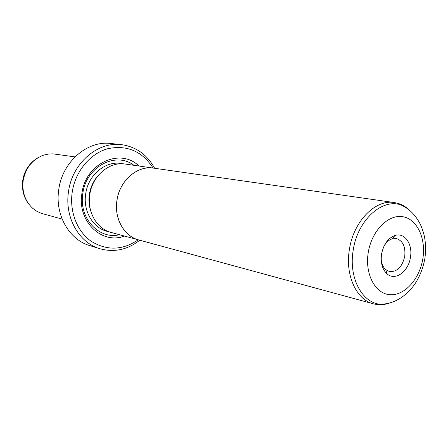 <?xml version="1.0" encoding="UTF-8"?>
<svg xmlns="http://www.w3.org/2000/svg" width="448" height="448" viewBox="0 0 448 448"><rect width="100%" height="100%" fill="white"/><g stroke="black" fill="none" stroke-linecap="round" stroke-linejoin="round"><path stroke-width="0.67" d="M408.94 209.754C405.591 206.634 401.85 204.478 397.718 203.28L394.358 202.563C375.463 199.108 353.466 221.334 349.395 249.491C344.982 275.134 356.334 299.751 373.414 303.839L376.779 304.517C381.046 305.054 385.336 304.556 389.648 303.022M394.358 202.563L153.642 168.14C137.385 165.318 119.594 180.6 116.973 200.402C113.994 218.422 124.146 236.331 138.79 239.949L373.414 303.839M410.441 257.37C408.498 271.678 395.136 281.322 387.01 273.846C382.267 269.354 380.453 262.769 381.567 254.083C383.555 244.35 388.013 238.151 394.946 235.491C404.622 232.159 412.899 244.154 410.441 257.37M381.192 259.319C381.623 263.872 383.163 267.327 385.806 269.679L389.508 271.572C397.113 272.02 402.186 266.98 404.723 256.441C405.686 246.702 402.892 240.744 396.334 238.571L392.185 238.84C388.825 239.949 386.042 242.508 383.841 246.518M154.963 168.33L125.238 164.046C109.435 161.319 92.249 175.818 89.779 194.662C86.957 211.809 96.863 228.911 111.093 232.439L140.078 240.302M153.642 168.106C137.374 165.284 119.566 180.578 116.945 200.402C113.96 218.434 124.124 236.359 138.779 239.982M139.759 240.229C127.434 249.805 114.145 252.638 99.893 248.735C78.904 242.788 64.35 217.207 68.533 191.509C72.24 163.201 97.737 141.355 121.419 144.642L116.906 144.15M124.432 236.074C101.808 244.871 77 221.178 81.928 193.379C85.495 163.206 120.411 147.51 138.925 166.001M119.487 234.73C98.868 239.915 78.54 217.958 82.835 193.418C86.044 166.734 115.724 151.183 133.851 165.273M62.126 219.072L41.384 213.371L36.915 211.333L32.855 208.438C25.11 201.258 21.885 191.974 23.173 180.594C25.648 167.731 32.558 159.214 43.898 155.042L48.77 153.994L52.87 153.849L74.984 156.89M153.07 168.022C142.128 151.183 127.03 144.743 107.778 148.702C90.16 153.518 75.292 171.371 72.229 192.097C69.306 211.691 77.196 231.566 91.269 241.315C106.921 250.863 122.567 250.37 138.219 239.831M121.419 144.642C136.052 146.714 147.129 154.588 154.644 168.269M113.378 143.769L110.947 143.5C87.539 140.263 62.406 161.666 58.789 189.426C54.69 214.626 69.087 239.742 89.824 245.627L99.893 248.735M112.302 143.651L112.784 143.707M400.551 204.792C408.167 208.096 414.232 213.657 418.746 221.474C420.851 224.745 422.733 229.673 424.385 236.264C425.796 243.583 425.936 251.149 424.799 258.966C423.03 268.296 419.681 276.718 414.753 284.234C409.175 291.642 407.372 292.835 403.295 296.15C396.054 301.543 388.282 304.242 379.982 304.248C361.654 302.518 348.499 277.183 353.203 250.219C357.414 220.713 381.511 198.442 400.551 204.792L397.718 203.28M422.828 258.776C426.238 238.493 417.06 218.775 402.511 216.67C388.018 214.256 371.582 231.062 368.239 252.566C364.683 274.042 375.2 293.793 389.883 294.706C404.522 295.926 419.619 279.087 422.828 258.776M90.63 210.543C88.984 205.369 88.564 199.982 89.37 194.387C90.49 187.331 93.29 181.216 97.77 176.03M108.836 231.717C93.783 229.219 82.746 211.624 85.708 193.799C88.228 174.255 106.747 159.701 122.881 163.817M38.646 157.332C29.921 162.243 24.629 169.954 22.77 180.46C21.622 189.538 23.682 197.467 28.941 204.249M385.806 269.679L387.01 273.846M22.747 180.398C23.492 175.51 25.234 171.035 27.978 166.981M116.978 144.161L113.198 143.746M22.742 180.449L22.977 191.162M392.185 238.84L394.946 235.491M379.982 304.248L376.779 304.517"/></g></svg>
